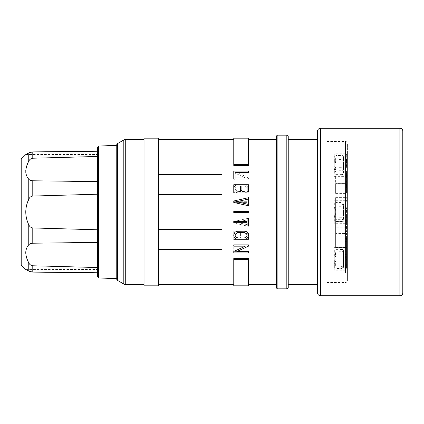 <?xml version="1.0" encoding="UTF-8"?>
<svg xmlns="http://www.w3.org/2000/svg" width="424" height="424" viewBox="0 0 424 424"><rect width="100%" height="100%" fill="white"/><g stroke="black" fill="none" stroke-linecap="round" stroke-linejoin="round"><path stroke-width="0.32" stroke-dasharray="2.12 1.59" d="M343.451 205.073L342.036 204.05L339.025 204.05L339.025 217.289L342.036 217.289L343.451 216.267L343.451 207.733L343.451 220.136L343.451 203.864L343.451 216.267M339.025 170.729L342.036 170.729L343.451 170.114L343.451 163.426L343.451 173.204A1.41 1.41 0 0 1 342.036 174.614L342.036 162.816L339.025 162.816L339.025 170.729L339.025 162.816M343.451 173.204L343.451 170.114M343.451 250.796A1.41 1.41 0 0 0 342.036 249.386L342.036 266.622L339.025 266.622L339.025 249.657L342.036 249.657L343.451 250.796L343.451 265.313L342.036 266.622M288.235 284.425L288.235 212M342.036 251.247L343.451 252.556L343.451 267.072A1.41 1.41 0 0 1 342.036 268.482L342.036 251.247L339.025 251.247L339.025 266.622M402.8 292.846L402.8 131.154M276.48 136.565L276.48 287.435M342.036 167.316L343.451 166.706L343.451 156.928A1.41 1.41 0 0 0 342.036 155.518L342.036 167.316L339.025 167.316M343.451 218.927L342.036 219.95L339.025 219.95L339.025 204.05M97.668 276.973L97.668 147.027M347.399 214.772L345.518 214.772L345.518 223.289L345.518 222.738L347.399 222.738L347.399 143.339L347.399 272.95L347.399 153.838L345.518 153.779L345.518 164.666L345.518 164.311L347.399 164.311L347.399 164.666L345.518 164.666M317.581 292.846L317.581 131.154M339.025 159.408L342.036 159.408L343.451 160.018L343.451 166.706M334.229 160.691L334.229 169.441L334.229 160.691L335.707 160.691L334.7 160.76L336.11 161.072L336.11 162.615L334.7 163.569L336.11 164.613L336.11 166.977L334.7 167.877L336.11 168.609L336.11 174.614L336.11 155.518L342.036 155.518L342.036 159.408M336.11 174.614L342.036 174.614L342.036 170.729M347.399 268.27L345.518 268.27L345.518 245.782L345.518 251.983L347.399 251.989L347.399 247.648L347.399 259.334L345.518 259.334L345.518 270.221L347.399 270.162M334.229 258.932L334.229 270.221L334.229 258.932M21.2 159.09L21.2 264.91M25.816 210.484L25.785 212.827M25.795 213.145L25.853 214.072M25.901 214.645L25.975 215.302M26.113 216.288L26.182 216.691M26.193 216.733L26.574 218.561M26.633 218.784L27.534 221.731M27.539 221.741L28.763 224.704C29.5 226.549 30.841 227.63 32.786 227.953L97.668 229.797L97.668 267.549L97.668 242.38L32.786 243.212C30.841 243.35 29.5 243.885 28.763 244.823L28.763 224.704M28.689 244.902L27.009 247.356M26.956 247.462L26.018 250.176M26.012 250.202L25.891 250.918M25.79 251.936L25.774 252.46M25.811 253.716L25.891 254.469M25.906 254.607L26.065 255.55M26.071 255.593L26.198 256.181M26.32 256.684L26.59 257.633M26.691 257.967L26.797 258.28M26.919 258.624L27.025 258.926M27.157 259.276L27.401 259.891M27.433 259.96L28.758 262.779M25.928 269.563L97.668 269.478L97.668 272.759L97.668 269.478M28.122 178.403L28.763 179.177C29.5 180.115 30.841 180.651 32.786 180.788L32.786 196.047L97.668 194.203L97.668 212M32.786 196.047C30.841 196.37 29.5 197.452 28.763 199.296L28.763 179.177M27.072 203.637L26.579 205.417M26.574 205.444L26.389 206.25M26.145 207.522L25.975 208.693M25.917 209.202L25.822 210.336M334.229 254.559L334.229 263.309L334.229 254.559L336.11 254.57L336.11 255.391L334.7 256.123L336.11 257.024L336.11 259.387L334.7 260.431L336.11 261.385L336.11 262.928L334.7 263.24L336.11 263.299L336.11 262.477L336.11 265.848L334.7 264.544L334.7 261.746L336.11 260.845L336.11 256.69L334.7 255.948L334.7 257.437L336.11 256.483L336.11 249.773L334.7 250.335L336.11 249.407L336.11 254.686L334.7 255.948M334.229 263.309L335.707 263.309M116.764 212L116.764 145.294M334.229 207.627L334.229 212L334.229 207.627L334.7 207.627L336.11 206.334L336.11 208.958L336.11 206.334L336.11 208.179L334.7 207.633L334.7 203.266L336.11 202.513L336.11 207.76L336.11 202.513L336.11 206.334L334.7 207.633L334.7 209.811L336.11 210.802L336.11 212L336.11 210.802L334.7 209.811L336.11 208.958L336.11 207.76L334.7 207.627L336.11 207.76L336.11 208.958L334.7 209.811L334.7 207.633L336.11 208.179L336.11 212L336.11 202.455L334.7 203.266L336.11 202.455L342.036 202.455L342.036 204.05M144.043 139.576L144.043 284.425L144.043 139.576M158.714 285.834L158.714 138.166M144.043 285.834L144.043 138.166M347.399 164.666L347.399 176.352L347.399 172.012L345.518 172.012L345.518 155.73L347.399 155.73M334.229 165.069L334.229 153.779L334.229 165.069M345.518 265.297L345.518 258.068L345.518 265.297L346.456 265.297L346.456 258.068L346.456 265.297M347.399 209.228L347.399 201.262L345.518 201.262L345.518 209.228L347.399 209.228L347.399 153.838M345.518 209.228L345.518 151.05L347.399 151.05M345.518 222.738L345.518 259.97L346.456 259.954L346.456 258.995L346.456 268.207L346.456 259.695L345.518 259.97L345.518 258.995L346.456 258.995M233.772 239.279L233.772 231.207L235.097 231.207L233.772 231.207L233.772 239.279L248.448 239.279L248.448 231.944L247.128 231.944L247.128 237.959L241.903 237.959L241.903 233.412L240.583 233.412L240.583 237.959L235.097 237.959L235.097 231.207L235.097 237.959L244.696 237.944L245.777 237.594L246.726 236.661M237.811 239.279L244.41 239.279L236.587 239.088M233.772 221.545L233.772 222.998L248.448 226.305L248.448 224.953L236.555 222.271L248.448 219.59L248.448 218.238L233.772 221.545L233.772 222.998L248.448 226.305L248.448 224.953L236.555 222.271L248.448 219.59L248.448 218.238L233.772 221.545M235.097 244.855L233.772 244.855L233.772 252.927L248.448 252.927L248.448 251.607L235.097 251.607L235.097 244.855L233.772 244.855L233.772 246.174L245.289 246.174L233.772 251.474L233.772 252.927L233.772 244.855L248.448 244.855L248.448 246.174L236.937 251.474L248.448 251.474L248.448 252.927L248.448 251.607L235.097 251.607L235.097 244.855M233.772 258.555L248.448 258.555L248.448 284.425L248.448 258.555L248.448 259.462L233.772 259.462L233.772 258.555L233.772 284.425L233.772 258.555M233.772 222.701L233.772 221.381L247.128 221.381L247.128 217.931L248.448 217.931L248.448 226.003L247.128 226.003L247.128 222.701L233.772 222.701M236.47 239.051L235.5 238.553M235.23 238.346L234.626 237.721M234.393 237.392L234.117 236.868M234.949 232.4L236.025 231.626M236.21 231.541L236.984 231.292M237.811 231.207L244.41 231.207M248.438 234.933L248.448 235.219M248.422 235.686L248.379 235.993M248.268 236.438L247.992 237.101M247.807 237.429L247.378 237.981M247.229 238.134L246.757 238.527M246.752 238.532L244.41 239.279M276.48 212L276.48 284.425L276.48 212M248.448 212L248.448 212.663L233.772 212.663L233.772 212L233.772 212.663L248.448 212.663L248.448 212M158.714 229.442L158.714 249.376L158.714 229.442L222.017 229.442L222.017 194.558L222.017 229.442L222.017 194.558L158.714 194.558L158.714 174.624L158.714 229.442L158.714 194.558M158.714 274.036L158.714 284.425L158.714 274.036L222.017 274.036L222.017 249.376L222.017 274.036L222.017 249.376L158.714 249.376L158.714 274.036L158.714 249.376M347.399 201.262L347.399 164.311M345.518 201.262L345.518 164.311M326.893 212L326.893 138.012L326.893 212M335.644 197.372L345.989 197.372L345.989 193.397L335.644 193.397L335.644 183.592L345.989 183.592L345.989 197.372L347.399 199.322L347.399 185.007L345.989 183.592L335.644 183.703L335.644 175.881L345.989 175.881L347.399 174.471L345.989 176.018L335.644 176.018M317.581 139.576L317.581 284.425L317.581 139.576M233.772 138.166L233.772 164.538L248.448 164.538L248.448 138.166M334.229 212L334.229 223.289L334.229 212M334.229 216.373L334.7 216.373L336.11 217.666L336.11 215.042L334.7 214.189L336.11 213.198L336.11 212L336.11 215.821L336.11 213.198L334.7 214.189L334.7 216.367L336.11 216.24L334.7 216.373L334.7 220.734L336.11 221.545L336.11 212L336.11 217.666L334.7 216.367L336.11 215.821L334.7 216.367L334.7 214.189L336.11 215.042L336.11 221.545L342.036 221.545L342.036 219.95M345.518 258.995L345.518 264.369L346.456 264.369M334.229 169.441L335.707 169.441L334.7 169.372L334.7 173.665L336.11 174.593L336.11 169.43L335.707 169.441M336.11 168.609L336.11 169.43M345.518 258.068L346.456 258.068M339.025 206.711L342.036 206.711L343.451 207.733M339.025 268.212L342.036 268.212L343.451 266.903L343.451 252.556M336.11 254.57L336.11 268.482L342.036 268.482L342.036 268.212M336.11 249.386L342.036 249.386L342.036 249.657M345.518 217.878L346.456 217.878L346.456 214.698L345.518 214.793L345.518 272.95L347.399 272.95M347.399 199.322L347.399 193.895L345.989 193.397L345.989 175.881L345.989 183.703L347.399 185.267L347.399 174.762M335.644 193.397L335.644 175.881M347.399 193.895L347.399 174.471M345.518 264.369L345.518 259.695L347.399 259.689L347.399 259.334M347.399 222.738L347.399 259.689M402.8 212L402.8 138.012L402.8 212M347.399 173.814L347.399 165.567L347.399 173.814L345.518 173.814L345.518 165.567L345.518 173.814L345.518 170.883L345.518 173.713L347.399 173.713L347.399 172.695L345.518 172.695M347.399 173.103L345.518 173.103M347.399 171.1L345.518 171.1M347.399 166.129L345.518 166.129M347.399 165.567L345.518 165.567M347.399 171.248L345.518 171.248M347.399 182.272L347.399 186.12L347.399 182.272L345.518 182.272L345.518 181.647L345.518 186.12L345.518 182.272M347.399 185.489L345.518 185.489M347.399 186.12L345.518 186.12M347.399 181.647L345.518 181.742L345.518 180.868L345.518 182.362L345.518 173.824L346.456 173.824L346.456 178.467L346.456 173.824M347.399 184.573L347.399 186.634L345.518 186.634L345.518 184.573L347.399 184.573L347.399 187.159L345.518 187.159L345.518 184.573M347.399 186.247L345.518 186.247L347.399 186.459L345.518 186.502L345.518 187.016L347.399 187.016L347.399 185.569L347.399 187.159M347.399 185.68L345.518 185.68M345.518 186.247L345.518 187.159M347.399 185.569L345.518 185.569M347.399 187.594L345.518 187.594M347.399 173.713L347.399 174.524L345.518 174.524L345.518 176.506L347.399 176.506L347.399 174.195L347.399 177.28L345.518 177.28L345.518 176.856L346.456 176.856L346.456 179.278L345.518 179.278L345.518 180.857L346.456 180.857L346.456 179.278M345.518 173.713L345.518 174.524L345.518 174.195L347.399 174.195L347.399 170.883L347.399 172.695M347.399 172.902L345.518 172.902L345.518 172.34L345.518 177.46L346.456 177.46M347.399 170.883L345.518 170.883M347.399 173.199L345.518 173.199L345.518 172.918L346.456 172.918M346.456 173.193L345.518 173.193L345.518 177.28L346.456 177.296L345.518 177.428L345.518 177.105L346.456 177.105L345.518 176.856L345.518 179.278M347.399 173.061L345.518 173.061M347.399 171.959L345.518 171.959L345.518 172.329L346.456 172.255L346.456 172.542L346.456 171.275L346.456 172.329L345.518 172.34L345.518 171.275L345.518 171.953L346.456 171.953M347.399 173.538L345.518 173.538M347.399 181.79L347.399 177.009L347.399 181.79L345.518 181.79L345.518 177.009L345.518 181.79L346.456 181.668L346.456 185.023L345.518 185.023L345.518 181.742L346.456 181.742L346.456 185.023M347.399 177.009L345.518 177.009M347.399 177.534L345.518 177.534M347.399 181.271L345.518 181.271L345.518 188.192L346.456 188.192L346.456 192.57L346.456 187.419L345.518 187.461L345.518 186.528L345.518 190.185L346.456 190.185M345.518 165.477L345.518 162.964L345.518 165.477L347.399 165.477L347.399 162.964L345.518 162.964M345.518 164.835L347.399 164.835L347.399 165.477M347.399 164.835L347.399 162.964M347.399 166.415L347.399 160.484L347.399 166.436L347.399 165.535L347.399 166.415L345.518 166.415L345.518 167.983L345.518 160.484L345.518 166.415M347.399 167.618L345.518 167.618M347.399 167.983L345.518 167.983M347.399 160.484L345.518 160.484M347.399 166.07L345.518 166.07M347.399 166.436L345.518 166.436M347.399 165.535L345.518 165.535M347.399 158.454L347.399 165.36L347.399 158.454L345.518 158.194L345.518 162.021L345.518 156.997L345.518 165.36L345.518 158.454M347.399 158.194L345.518 158.194M347.399 162.021L345.518 162.021M347.399 157.262L345.518 157.262M347.399 156.997L345.518 156.997M347.399 163.903L345.518 163.903M347.399 164.162L345.518 164.162M347.399 159.795L345.518 159.795M347.399 164.554L345.518 164.554M347.399 160.728L345.518 160.728M347.399 165.1L345.518 165.1M347.399 165.36L345.518 165.36M347.399 158.549L347.399 163.357L347.399 158.549L345.518 158.549L345.518 155.242L345.518 163.357L345.518 158.549M347.399 159.896L345.518 159.896M347.399 158.995L345.518 158.995M347.399 156.302L345.518 156.302M347.399 157.002L345.518 157.002M347.399 156.106L345.518 156.106M347.399 155.242L345.518 155.242M347.399 162.424L345.518 162.424M347.399 163.357L345.518 163.357M347.399 162.461L345.518 162.461M347.399 161.692L345.518 161.692M347.399 159.451L345.518 159.451M347.399 161.47L347.399 154.166L347.399 161.47L345.518 161.576L345.518 155.979L345.518 162.042L345.518 154.166L345.518 161.47M347.399 154.283L345.518 154.283M347.399 154.166L345.518 154.166M347.399 161.576L345.518 161.576M347.399 155.979L345.518 155.979M347.399 161.952L345.518 161.952M347.399 162.042L345.518 162.042M347.399 154.739L345.518 154.739M347.399 154.638L345.518 154.638M347.399 160.23L345.518 160.23M345.518 151.05L345.518 153.838M335.644 239.883L335.644 219.351L335.644 247.457L335.644 239.883L345.989 239.883L345.989 219.351L335.644 219.351M347.399 220.342L347.399 238.733L345.989 239.883L345.989 247.457L347.399 249.084L347.399 220.342L345.989 221.349L335.644 221.349M335.644 247.457L345.989 247.457L345.989 219.351L347.399 217.613M347.399 238.733L347.399 249.084M347.399 225.547L347.399 196.047L345.989 197.886L345.989 237.832L347.399 239.412L347.399 222.213L347.399 225.547L345.989 227.2L335.644 227.2L335.644 223.957L345.989 223.957L345.989 227.2L345.989 200.902L335.644 200.902L335.644 227.2M347.399 200.17L345.989 200.902L345.989 197.886L335.644 197.886L335.644 237.832L345.989 237.832L345.989 233.449L347.399 234.419M335.644 237.832L335.644 233.449L345.989 233.449L345.989 223.957L347.399 222.213M347.399 239.412L347.399 196.047M335.644 200.902L335.644 197.886M335.644 233.449L335.644 223.957M347.399 251.989L347.399 172.012M345.518 272.95L345.518 270.162M346.456 259.695L345.518 259.695L345.518 259.334M346.456 261.327L346.456 255.449L346.456 261.327L345.518 261.327L345.518 263.187L346.456 263.187M345.518 262.419L346.456 262.419M345.518 263.187L345.518 261.327M345.518 255.921L346.456 255.921M345.518 255.449L346.456 255.449M345.518 260.855L346.456 260.855M345.518 259.769L346.456 259.769M345.518 260.537L346.456 260.537M345.518 267.931L346.456 267.931M345.518 268.207L346.456 268.207M345.518 261.237L346.456 261.237M345.518 260.961L346.456 260.961M345.518 265.307L346.456 265.307M345.518 266.664L346.456 266.664M345.518 266.945L346.456 266.945M345.518 262.594L346.456 262.594M346.456 255.746L346.456 250.833L346.456 255.746L345.518 255.746L345.518 255.153L346.456 255.153M345.518 255.153L345.518 255.746M345.518 252.439L346.456 252.439M345.518 257.755L346.456 257.755M345.518 258.343L346.456 258.343M345.518 251.4L346.456 251.4M345.518 250.833L346.456 250.833M346.456 245.501L346.456 238.24L346.456 245.501L345.518 245.501L345.518 240.503L345.518 244.611L346.456 244.611M345.518 240.503L346.456 240.503L345.518 240.525L345.518 238.24L345.518 240.525M345.518 244.77L346.456 244.77L346.456 242.994L346.456 244.775L345.518 244.775L345.518 245.819L345.518 243.906L346.456 243.906L346.456 242.088L346.456 245.713L346.456 243.895L345.518 243.895L345.518 243L345.518 244.775M345.518 244.611L345.518 245.501M345.518 241.77L346.456 241.77M345.518 245.141L346.456 245.141L345.518 245.152L345.518 242.088L345.518 243.344L346.456 243.35L345.518 243.344L345.518 245.152M346.456 259.742L346.456 253.25L346.456 259.742L345.518 259.742L345.518 253.25L345.518 253.775L346.456 253.775M345.518 253.25L346.456 253.25M345.518 259.218L346.456 259.218M345.518 253.775L345.518 259.742M346.456 254.061L346.456 245.644L346.456 254.061L345.518 254.061L345.518 245.644L345.518 249.307L346.456 249.307M345.518 245.644L346.456 245.644M345.518 250.658L346.456 250.658M345.518 249.307L345.518 254.061M345.518 253.43L346.456 253.43M345.518 250.685L346.456 250.685M345.518 249.116L346.456 249.116M345.518 250.87L346.456 250.87M345.518 250.245L346.456 250.245M345.518 248.491L346.456 248.491M345.518 246.922L346.456 246.922M345.518 249.932L346.456 249.932M345.518 252.556L346.456 252.556L346.456 251.983L345.518 251.983L345.518 172.012M336.11 208.179L336.11 210.802L336.11 208.179M339.025 217.289L339.025 219.95M334.7 173.665L336.11 174.227L336.11 167.517L334.7 166.563L334.7 168.052L336.11 167.31L336.11 163.155L334.7 162.254L334.7 159.456L336.11 158.152L336.11 161.523L336.11 155.539L334.7 156.467L334.7 160.76M334.7 162.254L336.11 161.523M336.11 163.155L336.11 159.784L334.7 159.456M336.11 167.517L336.11 169.314L334.7 168.052M336.11 164.613L336.11 166.977M336.11 162.615L336.11 161.072M336.11 160.701L335.707 160.691M334.7 156.467L336.11 155.91L336.11 155.539M334.7 162.079L336.11 160.823L336.11 162.821L334.7 162.079L334.7 163.569M336.11 171.98L334.7 170.681L336.11 170.347L336.11 171.98M334.7 167.877L334.7 170.681M343.451 156.928L343.451 160.018M343.451 163.426L342.036 162.816M334.7 166.563L336.11 165.519M334.7 169.372L336.11 169.059M345.518 239.698L346.456 239.698M345.518 238.24L346.456 238.24M346.456 242.168L346.456 235.792L346.456 242.168L345.518 242.168L345.518 239.088L346.456 239.088M345.518 239.857L346.456 239.857M345.518 239.088L345.518 242.168M345.518 235.792L346.456 235.792M345.518 236.56L346.456 236.56M345.518 237.588L346.456 237.588M345.518 239.459L346.456 239.459M346.456 235.166L346.456 230.598L346.456 235.166L345.518 235.166L345.518 230.598L345.518 235.166M345.518 231.022L346.456 231.022M345.518 230.598L346.456 230.598M345.518 234.742L346.456 234.742M346.456 189.146L346.456 187.249L346.456 189.146L345.518 189.146L345.518 187.249L345.518 189.772L345.518 185.023M346.456 190.556L346.456 191.674L346.456 190.556L345.518 190.556L345.518 191.68L345.518 189.772L346.456 189.772L345.518 189.772L345.518 188.468L345.518 190.244L346.456 190.244L345.518 190.244L345.518 190.556M346.456 191.674L345.518 191.674L346.456 191.68M345.518 189.745L346.456 189.745M345.518 189.279L346.456 189.279M345.518 188.807L346.456 188.807M345.518 188.341L346.456 188.341M345.518 187.901L346.456 187.901M345.518 187.498L346.456 187.498M345.518 187.154L346.456 187.154M345.518 186.873L346.456 186.873M345.518 186.671L346.456 186.671M345.518 186.555L346.456 186.555M345.518 186.528L346.456 186.528M345.518 186.592L346.456 186.592M345.518 187.419L346.456 187.419M345.518 187.44L346.456 187.44M345.518 187.514L346.456 187.514M345.518 187.641L346.456 187.641M345.518 187.821L346.456 187.821M345.518 188.044L346.456 188.044M345.518 188.298L346.456 188.298M345.518 188.585L346.456 188.585M345.518 188.887L346.456 188.887M345.518 189.189L346.456 189.189M345.518 189.486L346.456 189.486M345.518 190.026L346.456 190.026M345.518 190.418L346.456 190.418M345.518 191.473L346.456 191.473M345.518 191.606L346.456 191.606M345.518 191.622L346.456 191.622M345.518 191.505L346.456 191.505M345.518 191.335L346.456 191.335M345.518 191.113L346.456 191.113M345.518 190.848L346.456 190.848M345.518 189.926L346.456 189.926M345.518 190.185L345.518 192.57L345.518 189.597L346.456 189.613L345.518 189.597L345.518 189.146M347.399 189.316L346.456 189.321M345.518 189.056L346.456 189.056M345.518 188.468L346.456 188.468M345.518 189.332L346.456 189.332M345.518 187.249L346.456 187.249M345.518 188.351L346.456 188.351M345.518 188.722L346.456 188.722M345.518 190.069L346.456 190.069M345.518 190.54L346.456 190.54M345.518 190.996L346.456 190.996M345.518 191.42L346.456 191.42M345.518 191.791L346.456 191.791M345.518 192.104L346.456 192.104M345.518 192.348L346.456 192.348M345.518 192.501L346.456 192.501M345.518 192.57L346.456 192.57M345.518 192.554L346.456 192.554M345.518 192.443L346.456 192.443M345.518 192.252L346.456 192.252M345.518 191.192L346.456 191.192M345.518 190.922L346.456 190.922M345.518 190.583L346.456 190.583M346.456 177.497L345.518 177.428L346.456 177.497M345.518 175.658L346.456 175.658M345.518 177.46L345.518 172.875L345.518 175.244L345.518 174.232L345.518 175.234L346.456 175.234L345.518 175.234L345.518 176.861M345.518 174.757L346.456 174.757M345.518 174.259L346.456 174.259M345.518 173.745L346.456 173.745M345.518 173.241L346.456 173.241M345.518 172.764L346.456 172.764M345.518 171.651L346.456 171.651M345.518 171.434L346.456 171.434M345.518 171.307L346.456 171.307M345.518 171.275L346.456 171.275M345.518 171.338L346.456 171.338M345.518 171.503L346.456 171.503M345.518 171.752L346.456 171.752M345.518 172.542L346.456 172.542M345.518 172.383L346.456 172.383M345.518 172.282L346.456 172.282M345.518 172.239L346.456 172.239L345.518 172.239M345.518 172.478L346.456 172.478M345.518 172.674L346.456 172.674M345.518 173.501L346.456 173.501M345.518 174.153L346.456 174.153M345.518 174.476L346.456 174.476M345.518 174.783L346.456 174.783M345.518 175.054L346.456 175.054M345.518 181.117L346.456 181.117L346.456 182.362L345.518 182.384L345.518 176.575L346.456 176.57L346.456 181.742L345.518 181.742L345.518 182.384L346.456 182.362L346.456 176.856M345.518 176.252L346.456 176.252L345.518 176.262M345.518 175.912L346.456 175.912L346.456 176.575L345.518 176.575L345.518 183.677L346.456 183.677L346.456 175.912L345.518 175.912M345.518 175.568L346.456 175.568M345.518 174.232L346.456 174.232M345.518 175.244L346.456 175.244L345.518 175.244M345.518 174.497L346.456 174.497M345.518 172.875L346.456 172.875M345.518 174.752L346.456 174.752M345.518 175.753L346.456 175.753M345.518 176.755L346.456 176.755M345.518 177.211L346.456 177.211M345.518 177.619L346.456 177.619M345.518 177.953L346.456 177.953M345.518 178.213L346.456 178.213M345.518 178.387L346.456 178.387M345.518 178.467L346.456 178.467M345.518 178.446L346.456 178.446L345.518 178.44M345.518 178.329L346.456 178.329M345.518 178.122L346.456 178.122M345.518 177.831L346.456 177.831M345.518 180.237L346.456 180.237M345.518 179.914L346.456 179.914M345.518 178.997L346.456 178.997M345.518 178.758L346.456 178.758M345.518 177.264L346.456 177.264M345.518 177.073L346.456 177.073M345.518 176.93L346.456 176.93M345.518 176.84L346.456 176.84M345.518 176.888L346.456 176.888M345.518 176.999L346.456 176.999M345.518 177.168L346.456 177.168M345.518 177.391L346.456 177.391M345.518 178.637L346.456 178.637M346.456 181.117L346.456 187.461L345.518 187.461L345.518 188.192M345.518 180.555L346.456 180.555M345.518 179.585L346.456 179.585M345.518 180.37L346.456 180.37M346.456 181.265L345.518 181.265L345.518 180.857L346.456 180.868L346.456 188.192M345.518 181.329L346.456 181.329M345.518 178.705L346.456 178.705M345.518 176.771L346.456 176.771M345.518 176.426L346.456 176.426M345.518 176.161L346.456 176.161M345.518 175.987L346.456 175.987M345.518 175.934L346.456 175.934M345.518 176.055L346.456 176.055M345.518 176.273L346.456 176.273M345.518 178.064L346.456 178.064M345.518 178.88L346.456 178.88M345.518 179.357L346.456 179.357M345.518 179.861L346.456 179.861M346.456 246.503L346.456 249.45L346.456 245.708L346.456 246.503L345.518 246.503L345.518 248.194L345.518 246.233L345.518 249.45L345.518 245.708L346.456 245.708L345.518 245.713L345.518 246.503M345.518 244.388L346.456 244.388M345.518 244.881L346.456 244.881M345.518 245.364L346.456 245.364M345.518 245.819L346.456 245.819M345.518 245.39L346.456 245.39M345.518 245.093L346.456 245.093M345.518 244.452L346.456 244.452M345.518 244.134L346.456 244.134M345.518 243.837L346.456 243.837M345.518 243.572L346.456 243.572M345.518 243.169L346.456 243.169M345.518 243.053L346.456 243.053M345.518 242.994L346.456 242.994L345.518 242.994M345.518 243.074L346.456 243.074M345.518 243.201L346.456 243.201M345.518 243.387L346.456 243.387M345.518 243.62L346.456 243.62M345.518 244.198L346.456 244.198M345.518 244.516L346.456 244.516M345.518 244.839L346.456 244.839M345.518 245.448L346.456 245.448M345.518 245.931L346.456 245.931M345.518 246.1L346.456 246.1M345.518 246.212L346.456 246.212M345.518 246.259L346.456 246.259M345.518 247.452L346.456 247.452M345.518 249.45L346.456 249.45M345.518 246.943L346.456 246.943M345.518 246.233L346.456 246.233M345.518 248.194L346.456 248.194M345.518 246.975L346.456 246.975M345.518 246.8L346.456 246.8M345.518 246.137L346.456 246.137M345.518 245.247L346.456 245.247M345.518 244.765L346.456 244.765M345.518 244.272L346.456 244.272M345.518 243.789L346.456 243.789M345.518 242.947L346.456 242.947M345.518 242.608L346.456 242.608M345.518 242.348L346.456 242.348M345.518 242.173L346.456 242.173M345.518 242.088L346.456 242.088M345.518 242.099L346.456 242.099M345.518 242.205L346.456 242.205M345.518 242.401L346.456 242.401M345.518 242.682L346.456 242.682M345.518 243.037L346.456 243.037M345.518 243.445L346.456 243.445M345.518 182.097L346.456 182.097L346.456 183.672L345.518 183.672L345.518 181.795L346.456 181.795L345.518 181.647M345.518 181.928L346.456 181.795M345.518 183.449L346.456 183.449L345.518 183.459M345.518 183.258L346.456 183.258M345.518 183.046L346.456 183.046M345.518 182.823L346.456 182.823M345.518 182.601L346.456 182.601M345.518 182.182L346.456 182.182M345.518 182.007L346.456 182.007M345.518 181.854L346.456 181.854M345.518 181.631L346.456 181.631M345.518 181.7L346.456 181.7M346.456 180.719L345.518 180.719M345.518 183.862L346.456 183.862M345.518 181.552L346.456 181.552M345.518 181.027L346.456 181.027M345.518 180.857L346.456 180.857M345.518 180.751L346.456 180.751L345.518 180.762M345.518 180.878L346.456 180.878M345.518 181.059L346.456 181.059M345.518 181.308L346.456 181.308M345.518 181.605L346.456 181.605M345.518 181.938L346.456 181.938M345.518 182.309L346.456 182.309M345.518 182.696L346.456 182.696M345.518 183.083L346.456 183.083M345.518 184.09L346.456 184.09M345.518 184.906L346.456 184.906M345.518 184.297L346.456 184.297M345.518 185.564L346.456 185.564M346.456 252.556L346.456 251.983M345.518 246.355L346.456 246.355M345.518 245.782L346.456 245.782M346.456 229.241L346.456 225.913L346.456 229.241L345.518 229.241L345.518 225.913L346.456 225.913M345.518 226.718L346.456 226.718M345.518 225.913L345.518 229.241M345.518 228.435L346.456 228.435M346.456 219.574L346.456 224.079L346.456 219.574L345.518 219.574L345.518 224.879L346.456 224.89L346.456 220.846L346.456 224.921L345.518 224.921L345.518 219.574M346.456 220.846L345.518 220.846L346.456 220.862M345.518 224.921L346.456 224.921M345.518 224.762L346.456 224.762M345.518 224.572L346.456 224.572M345.518 224.328L346.456 224.328M345.518 224.026L346.456 224.026M345.518 223.681L346.456 223.681M345.518 223.31L346.456 223.31M345.518 222.923L346.456 222.923M345.518 222.531L346.456 222.531M345.518 222.155L346.456 222.155M345.518 221.805L346.456 221.805L345.518 221.694L345.518 224.052L346.456 224.052L345.518 224.047L345.518 223.724L346.456 223.724L345.518 223.724L345.518 223.125L346.456 223.135L345.518 223.125L345.518 221.8M345.518 221.492L346.456 221.492M345.518 221.233L346.456 221.233M345.518 221.037L346.456 221.037M345.518 220.904L346.456 220.904M345.518 220.946L346.456 220.946M345.518 221.111L346.456 221.111M345.518 223.003L346.456 223.003M345.518 223.072L346.456 223.072M345.518 219.367L346.456 219.367M345.518 224.01L346.456 224.01M345.518 224.079L346.456 224.079L345.518 224.073M345.518 223.93L346.456 223.93M345.518 221.853L346.456 221.853M345.518 221.757L346.456 221.757M345.518 221.704L346.456 221.704L345.518 221.704M345.518 221.726L346.456 221.726M345.518 221.916L346.456 221.916M345.518 222.065L346.456 222.065M345.518 222.245L346.456 222.245M345.518 222.452L346.456 222.452M345.518 222.669L346.456 222.669M345.518 222.897L346.456 222.897M345.518 223.342L346.456 223.342M345.518 223.543L346.456 223.543M345.518 223.867L346.456 223.867M345.518 223.978L346.456 223.978M345.518 224.052L346.456 224.052M346.456 212.413L346.456 207.686L346.456 212.413L345.518 212.413L345.518 210.776L346.456 210.776M345.518 210.776L345.518 212.413M345.518 211.534L346.456 211.534M345.518 210.283L346.456 210.283M345.518 208.566L346.456 208.566M345.518 207.686L346.456 207.686M345.518 209.928L346.456 209.928M346.456 214.793L346.456 217.878M345.518 215.111L346.456 215.111M345.518 215.339L346.456 215.339M345.518 215.599L346.456 215.599M345.518 215.885L346.456 215.885M345.518 216.182L346.456 216.182M345.518 216.484L346.456 216.484M345.518 216.775L346.456 216.775M345.518 217.04L346.456 217.04M345.518 217.279L346.456 217.279L345.518 217.263M345.518 218.053L346.456 218.053M345.518 214.502L346.456 214.502M345.518 214.443L346.456 214.443M345.518 217.077L346.456 217.077M345.518 217.183L346.456 217.183M345.518 216.865L346.456 216.865L345.518 216.871M345.518 216.415L346.456 216.415M345.518 215.954L346.456 215.954M345.518 215.509L346.456 215.509M345.518 215.085L346.456 215.085M345.518 214.708L346.456 214.714M345.518 214.385L346.456 214.385M345.518 214.083L346.456 214.083M345.518 213.956L346.456 213.956M345.518 213.86L346.456 213.86L345.518 213.86M345.518 213.945L346.456 213.945M345.518 214.115L346.456 214.115M345.518 214.364L346.456 214.364M345.518 214.682L346.456 214.682M345.518 215.058L346.456 215.058M345.518 215.477L346.456 215.477M345.518 215.927L346.456 215.927M345.518 216.383L346.456 216.383M345.518 216.839L346.456 216.839M345.518 217.655L346.456 217.655L345.518 217.655M345.518 217.989L346.456 217.989M345.518 218.259L346.456 218.259M345.518 218.45L346.456 218.45M345.518 217.528L346.456 217.528M345.518 217.348L346.456 217.348M345.518 217.125L346.456 217.125M345.518 216.584L346.456 216.584M345.518 216.288L346.456 216.288M345.518 215.986L346.456 215.986M345.518 215.694L346.456 215.694M345.518 215.424L346.456 215.424M345.518 215.185L346.456 215.185M345.518 214.984L346.456 214.984M345.518 214.836L346.456 214.836M345.518 214.735L346.456 214.735M345.518 214.926L346.456 214.926M345.518 268.27L345.518 155.73M336.11 263.299L336.11 268.461L334.7 267.533L336.11 268.09L336.11 262.928M334.7 264.544L336.11 264.216L336.11 268.482M336.11 256.483L336.11 260.845M336.11 261.385L336.11 263.177L334.7 261.921L336.11 261.179L336.11 259.387M336.11 257.024L336.11 253.653L334.7 253.319L336.11 252.02L336.11 255.391M334.7 267.533L334.7 263.24M334.7 260.431L334.7 261.921M334.7 256.123L334.7 253.319M336.11 254.941L334.7 254.628L334.7 250.335M334.7 254.628L335.707 254.559M336.11 258.481L334.7 257.437M343.451 265.313L343.451 250.966M339.025 249.657L339.025 251.247M336.11 262.477L334.7 261.746M347.399 212L347.399 280.661L347.399 212M97.668 272.759L32.786 272.097L32.786 265.779L97.668 267.549L97.668 272.759L97.668 267.549M31.986 272.06L31.482 271.996M28.763 271.122L28.763 262.79C29.5 264.459 30.841 265.456 32.786 265.779M32.786 180.788L97.668 181.62L97.668 156.451L97.668 194.203M97.668 242.38L97.668 229.797M28.355 153.106L28.763 152.879L28.763 161.21C29.5 159.541 30.841 158.544 32.786 158.221L97.668 156.451L97.668 151.241L97.668 156.451M28.753 161.231L27.422 164.056M25.975 168.953L25.8 170.453M25.774 171.036L25.774 171.625M25.774 171.641L25.8 172.202M25.822 172.515L25.917 173.289M25.922 173.315L26.283 174.858M26.654 175.881L27.253 177.094M27.258 177.11L28.09 178.361M30.321 152.248L30.729 152.142M31.032 152.078L31.297 152.031M32.759 151.903L97.668 151.241M158.714 149.964L222.017 149.964L222.017 174.624L222.017 149.964L222.017 174.624L158.714 174.624L158.714 139.576L158.714 174.624M245.289 177.826L233.772 177.826L233.772 179.145L248.448 179.145L248.448 177.826L236.937 172.526L248.448 172.526L248.448 171.073L233.772 171.073L233.772 172.526L245.289 177.826L233.772 177.826L233.772 179.145L233.772 171.073L248.448 171.073L248.448 172.393L235.097 172.393L235.097 179.145L248.448 179.145L248.448 177.826L236.937 172.526L248.448 172.526L248.448 171.073L233.772 171.073L233.772 172.526L245.289 177.826M235.097 192.793L233.772 192.793L233.772 184.721L248.448 184.721L248.448 192.056L247.128 192.056L247.128 186.041L241.903 186.041L241.903 190.588L240.583 190.588L240.583 186.041L235.097 186.041L235.097 192.793M233.772 201.299L233.772 202.619L247.128 202.619L247.128 206.069L248.448 206.069L248.448 197.997L247.128 197.997L247.128 201.299L233.772 201.299L233.772 202.619L247.128 202.619L247.128 206.069L248.448 206.069L248.448 197.997L247.128 197.997L247.128 201.299L233.772 201.299M233.772 202.455L233.772 201.002L248.448 197.695L248.448 199.047L236.555 201.729L248.448 204.41L248.448 205.762L233.772 202.455M237.811 184.721C235.347 184.997 234 186.316 233.772 188.675L233.772 188.839C234.011 191.203 235.352 192.517 237.811 192.793L244.41 192.793C249.678 192.894 249.63 184.567 244.41 184.721L237.811 184.721C235.347 184.997 234 186.311 233.772 188.675L233.772 188.839C234.011 191.203 235.357 192.523 237.811 192.793L244.41 192.793C249.672 192.899 249.63 184.562 244.41 184.721L237.811 184.721M233.772 164.538L233.772 139.576L233.772 165.445L248.448 165.445L248.448 139.576L248.448 164.538M233.772 212L233.772 211.338L248.448 211.338L233.772 211.338L233.772 212M116.764 279.151L116.764 144.849M233.772 285.834L233.772 259.462M233.772 212.663L233.772 211.338L248.448 211.338L248.448 212.663L233.772 212.663M235.331 234.138L236.12 233.115L237.657 232.532L244.717 232.548L246.593 233.629M246.662 233.73L246.89 234.138M247.113 235.5L247.06 235.85M247.022 235.983L246.874 236.385M235.707 236.963L235.468 236.619M235.198 235.983L235.108 235.5M235.103 235.479L235.097 235.097M237.811 186.041C234.281 187.837 234.281 189.65 237.811 191.468C234.281 189.65 234.281 187.843 237.811 186.041L244.41 186.041C247.939 187.837 247.939 189.65 244.41 191.468C247.939 189.65 247.939 187.843 244.41 186.041L237.811 186.041M244.41 191.468L237.811 191.468L244.41 191.468M248.448 239.279L248.448 231.944L247.128 231.944L247.128 237.959L241.903 237.959L241.903 233.412L240.583 233.412L240.583 237.959M233.772 252.927L248.448 252.927M248.448 285.834L248.448 259.462M342.036 217.289L342.036 212L342.036 221.545L343.451 220.136M286.825 288.845L286.825 135.155M399.885 128.239L399.885 295.761M277.89 288.845L277.89 135.155M98.569 277.911L98.569 146.089M345.518 212L345.518 141.457L345.518 212M320.496 128.239L320.496 295.761M125.271 139.576L125.271 284.425M345.518 263.802L346.456 263.802M345.518 263.405L346.456 263.405M345.518 259.562L346.456 259.562M342.036 206.711L342.036 212L342.036 202.455L343.451 203.864M345.518 261.385L346.456 261.385M345.518 261.979L346.456 261.979M345.518 261.582L346.456 261.582M345.518 261.778L346.456 261.778M32.786 227.953L32.786 243.212M32.786 151.903L32.786 158.221M123.813 139.962L123.813 284.038M117.469 143.625L117.469 280.375M326.893 141.457L345.518 141.457C346.662 141.568 347.288 142.194 347.399 143.339M345.518 270.221L334.229 270.221M347.399 176.352L334.229 176.352M345.518 223.289L334.229 223.289M402.8 138.012L326.893 138.012M345.518 190.074L347.399 190.074M345.518 200.711L334.229 200.711M345.518 153.779L334.229 153.779M347.399 247.648L334.229 247.648M326.893 282.543L345.518 282.543C346.662 282.432 347.288 281.806 347.399 280.661M25.774 154.522L97.668 154.522M402.8 285.988L326.893 285.988"/><path stroke-width="0.64" d="M117.469 280.375L117.469 143.625A1.41 1.41 0 0 0 116.764 144.849L116.764 279.151A1.41 1.41 0 0 0 117.469 280.375L123.813 284.038L123.813 139.962A2.915 2.915 0 0 1 125.271 139.576L144.043 139.576M286.825 135.155L286.825 288.845A1.41 1.41 0 0 0 288.235 287.435L288.235 136.565A1.41 1.41 0 0 0 286.825 135.155L277.89 135.155L277.89 288.845A1.41 1.41 0 0 1 276.48 287.435L276.48 136.565A1.41 1.41 0 0 1 277.89 135.155M317.581 284.425L288.235 284.425L288.235 287.435M144.043 284.425L125.271 284.425A2.915 2.915 0 0 1 123.813 284.038M399.885 295.761A2.915 2.915 0 0 0 402.8 292.846L402.8 131.154A2.915 2.915 0 0 0 399.885 128.239L320.496 128.239A2.915 2.915 0 0 0 317.581 131.154L317.581 292.846A2.915 2.915 0 0 0 320.496 295.761L399.885 295.761L399.885 128.239M98.569 277.911L98.569 146.089L97.668 147.027L97.668 276.973L98.569 277.911L116.764 278.706M25.774 269.478L21.2 264.91L21.2 159.09L25.917 154.442M25.785 212.827L25.795 213.145M25.853 214.072L25.901 214.645M25.975 215.302L26.113 216.288M28.758 262.779L28.763 262.79C24.831 255.269 24.831 249.28 28.763 244.823L28.689 244.902M25.891 250.918L25.79 251.936M25.774 252.46L25.811 253.716M26.59 257.633L26.691 257.967M26.797 258.28L26.919 258.624M27.025 258.926L27.157 259.276M31.159 271.948L28.763 271.122C24.831 268.954 24.831 268.954 28.763 271.122L26.712 269.987M26.542 269.897L26.108 269.664M97.668 229.797L32.786 227.953C30.841 227.63 29.5 226.549 28.763 224.704C26.845 220.745 25.848 216.51 25.774 212C25.848 207.49 26.845 203.255 28.763 199.296L27.072 203.637M26.389 206.25L26.145 207.522M25.975 208.693L25.917 209.202M98.569 146.089L116.764 145.294L116.764 212M158.714 285.834L144.043 285.834L144.043 138.166L158.714 138.166L158.714 285.834M233.772 239.279L237.811 239.279C235.347 239.004 234 237.689 233.772 235.325L234.117 236.868M236.984 231.292L244.41 231.207C249.672 231.101 249.63 239.438 244.41 239.279L248.448 239.279M240.583 237.959L237.239 237.896L235.707 236.963M233.772 258.555L248.448 258.555L248.448 285.834L233.772 285.834L233.772 258.555M248.448 252.927L233.772 252.927L233.772 251.474L245.289 246.174L233.772 246.174L233.772 244.855L248.448 244.855L248.448 246.174L236.937 251.474L248.448 251.474L248.448 252.927L233.772 252.927M235.5 238.553L235.23 238.346M234.626 237.721L234.393 237.392M237.811 231.207C235.357 231.478 234.011 232.797 233.772 235.161L234.684 232.691M244.41 231.207L246.567 231.833L248.151 233.73M248.167 233.767L248.438 234.933M248.448 235.219L248.422 235.686M248.379 235.993L248.268 236.438M158.714 229.442L222.017 229.442L222.017 194.558L158.714 194.558M158.714 249.376L222.017 249.376L222.017 274.036L158.714 274.036M248.448 259.462L233.772 259.462M317.581 139.576L288.235 139.576M248.448 164.538L248.448 138.166L233.772 138.166L233.772 164.538L248.448 164.538L248.448 165.445L233.772 165.445L233.772 164.538M286.825 288.845L277.89 288.845M117.469 143.625L123.813 139.962M97.668 151.241L32.786 151.903L28.763 152.879C24.831 155.046 24.831 155.046 28.763 152.879L30.321 152.248M28.763 179.177L28.763 199.296C29.5 197.452 30.841 196.37 32.786 196.047L97.668 194.203L97.668 181.62L32.786 180.788C30.841 180.651 29.5 180.115 28.763 179.177C24.831 174.72 24.831 168.731 28.763 161.21C29.5 159.541 30.841 158.544 32.786 158.221L97.668 156.451M97.668 267.549L32.786 265.779C30.841 265.456 29.5 264.459 28.763 262.79L28.763 271.122L32.786 272.097L97.668 272.759M32.786 265.779L32.786 272.097L31.986 272.06M28.763 224.704L28.763 244.823C29.5 243.885 30.841 243.35 32.786 243.212L97.668 242.38M97.668 212L97.668 194.203M25.97 154.416L26.744 153.997M26.781 153.976L27.846 153.393M28.763 152.879L28.753 161.231M27.422 164.056L25.975 168.953M25.8 170.453L25.774 171.036M25.8 172.202L25.822 172.515M26.283 174.858L26.654 175.881M31.297 152.031L32.759 151.903M158.714 174.624L222.017 174.624L222.017 149.964L158.714 149.964M288.235 212L288.235 136.565M233.772 171.073L233.772 179.145L235.097 179.145L235.097 172.393L248.448 172.393L248.448 171.073L233.772 171.073M233.772 201.002L233.772 202.455L248.448 205.762L248.448 204.41L236.555 201.729L248.448 199.047L248.448 197.695L233.772 201.002M233.772 211.338L233.772 212.663L248.448 212.663L248.448 211.338L233.772 211.338M233.772 221.381L233.772 222.701L247.128 222.701L247.128 226.003L248.448 226.003L248.448 217.931L247.128 217.931L247.128 221.381L233.772 221.381M247.049 234.594L247.107 234.917M247.123 235.14L247.113 235.5M244.41 232.532C247.939 234.35 247.939 236.157 244.41 237.959L237.811 237.959C234.281 236.157 234.281 234.35 237.811 232.532L244.41 232.532M235.097 235.097L235.156 234.673M235.097 192.793L233.772 192.793L233.772 184.721L248.448 184.721L248.448 192.056L247.128 192.056L247.128 186.041L241.903 186.041L241.903 190.588L240.583 190.588L240.583 186.041L235.097 186.041L235.097 192.793M244.41 239.279L237.811 239.279M125.271 284.425L125.271 139.576M320.496 295.761L320.496 128.239M32.786 158.221L32.786 151.903M32.786 196.047L32.786 180.788M32.786 243.212L32.786 227.953M158.714 284.425L233.772 284.425M248.448 284.425L276.48 284.425M158.714 139.576L233.772 139.576M248.448 139.576L276.48 139.576"/></g></svg>
